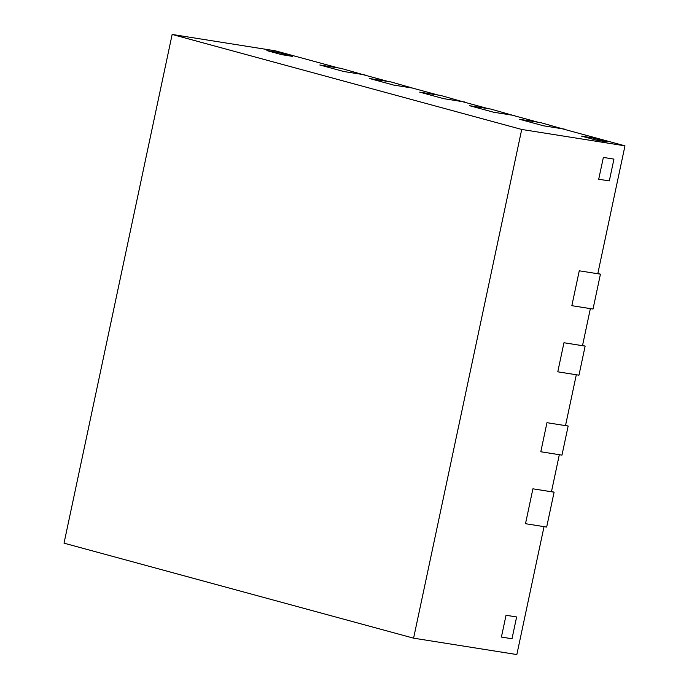 <?xml version="1.0" encoding="UTF-8"?>
<svg xmlns="http://www.w3.org/2000/svg" width="689" height="689" viewBox="0 0 689 689"><rect width="100%" height="100%" fill="white"/><g stroke="black" fill="none" stroke-linecap="round" stroke-linejoin="round"><path stroke-width="1.03" d="M364.946 74.868L343.768 71.51L319.799 64.99L340.977 68.349L364.886 75.153M172.155 34.45L64.025 543.165L413.589 638.169L521.719 129.454L172.155 34.45L275.411 50.831L338.333 67.935L319.799 64.99L343.768 71.51L362.302 74.446L388.269 81.509L369.735 78.563L393.703 85.083L369.735 78.563L390.913 81.922L414.83 88.726M414.89 88.442L393.703 85.083L412.237 88.02L438.204 95.073L419.679 92.137L443.647 98.648L419.679 92.137L440.857 95.495L464.765 102.291M464.825 102.015L443.647 98.648L462.181 101.593L488.148 108.647L469.614 105.71L493.582 112.221L469.614 105.71L490.792 109.069L514.7 115.864M514.761 115.58L493.582 112.221L512.116 115.166L538.083 122.22L519.549 119.283L543.518 125.794L519.549 119.283L540.727 122.642L564.644 129.437M564.704 129.153L543.518 125.794L562.052 128.731L624.975 145.835L521.719 129.454M551.51 491.481L554.094 492.179L546.678 527.068L525.5 523.7L532.916 488.82L525.5 523.7L544.034 526.646L516.845 654.55L413.589 638.169M554.094 492.179L532.916 488.82L551.45 491.765L559.322 454.697L540.796 451.76L546.971 422.684L540.796 451.76L561.974 455.119L568.149 426.052L546.971 422.684L565.505 425.63L576.314 374.756L557.78 371.819L563.964 342.743L557.78 371.819L578.967 375.178L585.142 346.111L563.964 342.743L582.498 345.689L590.37 308.62L571.844 305.683L579.26 270.803L571.844 305.683L593.022 309.042L600.438 274.162L579.26 270.803L597.785 273.74L624.975 145.835M597.845 273.455L600.438 274.162M565.566 425.346L568.149 426.052M582.558 345.404L585.142 346.111M511.996 638.755L516.629 616.956L506.036 615.277L501.403 637.075L506.036 615.277L516.629 616.956L511.996 638.755L501.403 637.075L511.996 638.755M607.043 141.865L592.066 137.791L581.473 136.112L596.459 140.177L581.473 136.112L592.066 137.791L607.043 141.865L596.459 140.177L607.043 141.865M609.309 180.914L613.942 159.107L603.357 157.428L598.715 179.235L603.357 157.428L613.942 159.107L609.309 180.914L598.715 179.235L609.309 180.914M292.437 56.36L277.452 52.286L266.867 50.607L281.844 54.681L266.867 50.607L277.452 52.286L292.437 56.36L281.844 54.681L292.437 56.36"/></g></svg>
